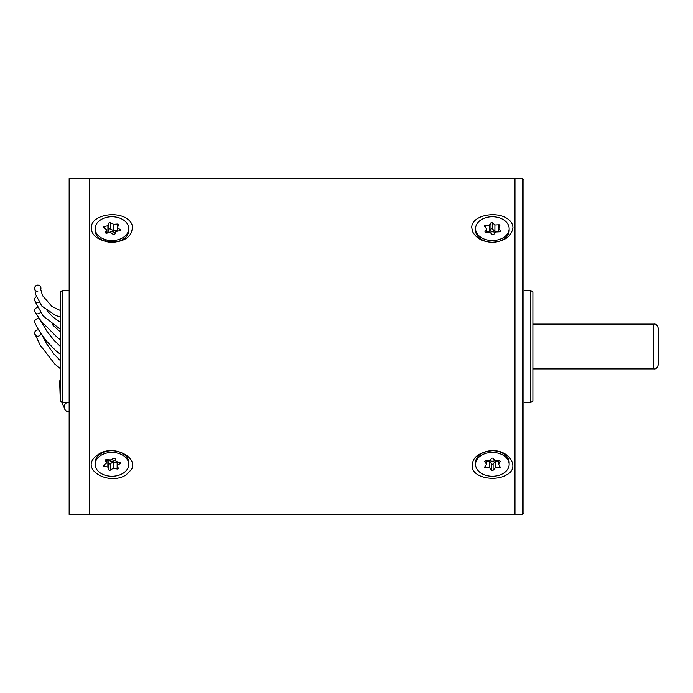<?xml version="1.0" encoding="UTF-8"?>
<svg xmlns="http://www.w3.org/2000/svg" width="693" height="693" viewBox="0 0 693 693"><rect width="100%" height="100%" fill="white"/><g stroke="black" fill="none" stroke-linecap="round" stroke-linejoin="round"><path stroke-width="1.04" d="M514.968 514.527L514.968 178.473L89.31 178.473L89.31 514.527L89.31 178.473L69.153 178.473L69.153 514.527L514.968 514.527L514.968 178.473L522.591 178.473L522.591 514.527L514.968 514.527M522.591 178.473L523.934 179.825L523.934 513.175L522.591 514.527M530.656 290.488L532.891 291.788L532.891 401.212L530.656 402.512L530.656 290.488L523.934 290.488M486.703 231.826L489.223 231.696L490.973 229.14A0.892 0.632 180 0 1 492.506 229.036L494.897 231.323L498.7 231.124M489.994 232.276A4.479 3.17 180 0 1 492.021 231.817A4.479 3.17 180 0 1 495.209 232.536M493.563 240.488A16.805 11.885 180 0 1 475.545 228.638A16.805 11.885 180 0 1 492.342 216.762A16.805 11.885 180 0 1 509.147 228.638A16.805 11.885 180 0 1 493.563 240.488M492.186 234.555L489.925 232.207L485.923 232.415A0.892 0.632 180 0 1 485.039 231.514L486.703 228.933L484.528 226.542A0.892 0.632 180 0 1 485.221 225.563L489.223 225.364L490.973 222.799A0.892 0.632 180 0 1 492.506 222.704L494.897 224.982L498.899 224.775A0.892 0.632 180 0 1 499.826 225.589L498.7 228.318L500.372 230.899A0.892 0.632 180 0 1 499.618 231.791L495.616 231.999L493.711 234.503A0.892 0.632 180 0 1 492.186 234.555M509.147 228.638L509.147 230.379A16.805 11.885 180 0 1 493.563 242.229A16.805 11.885 180 0 1 492.446 242.264M492.004 242.264A16.805 11.885 180 0 1 475.545 230.379L475.545 228.638M486.703 232.372L486.703 228.933M489.223 231.696L489.223 225.364M494.897 231.323L494.897 224.982M498.7 231.843L498.7 228.318M62.431 402.512L60.187 401.212L60.187 291.788L62.431 290.488L62.431 402.512L69.153 402.512M658.35 346.5L658.35 364.423C657.336 367.784 655.838 369.274 653.871 368.901L653.871 324.099C655.838 323.726 657.336 325.216 658.35 328.577L658.35 346.5M498.717 461.538L495.261 461.538L493.113 463.938A0.892 0.632 0 0 1 491.58 463.912L489.57 461.451L486.685 461.451M495.019 460.568A4.479 3.17 0 0 1 489.812 460.637M492.342 476.238A16.805 11.885 0 0 1 475.545 464.362A16.805 11.885 0 0 1 492.342 452.477A16.805 11.885 0 0 1 509.147 464.362A16.805 11.885 0 0 1 492.342 476.238M491.58 470.252L489.57 467.792L485.55 467.792A0.892 0.632 0 0 1 484.762 466.857L486.685 464.362L484.762 461.867A0.892 0.632 0 0 1 485.55 460.932L489.57 460.932L491.58 458.471A0.892 0.632 0 0 1 493.113 458.445L495.261 460.845L499.281 460.845A0.892 0.632 0 0 1 500.121 461.694L498.717 464.362L500.121 467.021A0.892 0.632 0 0 1 499.281 467.879L495.261 467.879L493.113 470.27A0.892 0.632 0 0 1 491.58 470.252L491.58 463.912M475.545 464.362L475.545 462.621A16.805 11.885 0 0 1 492.047 450.736M492.437 450.736A16.805 11.885 0 0 1 509.147 462.621L509.147 464.362M489.57 461.451L489.57 467.792M486.685 460.932L486.685 464.362M498.717 460.845L498.717 464.362M495.261 461.538L495.261 467.879M117.308 462.673A0.892 0.632 0 0 1 117.143 462.647L113.262 461.91L110.282 463.816A0.892 0.632 0 0 1 108.81 463.496L107.865 460.732L106.419 460.429M115.54 459.909A4.479 3.17 0 0 1 108.221 459.788M128.274 461.581A16.805 11.885 0 0 1 128.742 464.362A16.805 11.885 0 0 1 111.937 476.238A16.805 11.885 0 0 1 95.14 464.362A16.805 11.885 0 0 1 109.962 452.564A16.805 11.885 0 0 1 128.274 461.581M120.218 463.513L117.308 465.462L118.243 468.225A0.892 0.632 0 0 1 117.143 468.988L113.262 468.251L110.282 470.157A0.892 0.632 0 0 1 108.81 469.828L107.865 467.065L104.019 466.259A0.892 0.632 0 0 1 103.629 465.211L106.419 463.175L105.483 460.412A0.892 0.632 0 0 1 106.462 459.632L110.447 459.979L113.782 458.394A0.892 0.632 0 0 1 115.159 458.766L116.095 461.529L119.898 462.448A0.892 0.632 0 0 1 120.218 463.513L120.218 462.586M112.041 450.736A16.805 11.885 0 0 1 128.274 459.84A16.805 11.885 0 0 1 128.742 462.621L128.742 464.362M95.14 464.362L95.14 462.621A16.805 11.885 0 0 1 111.564 450.736M117.308 461.824L117.308 465.462M113.262 461.91L113.262 468.251M107.865 460.732L107.865 467.065M106.419 459.632L106.419 463.175M69.153 411.919A4.929 4.929 0 0 1 64.821 409.346A4.929 4.929 0 0 0 69.153 411.919A4.929 4.929 0 0 1 67.1 402.512M37.786 291.389A3.136 3.136 0 0 1 34.667 287.89A3.136 3.136 0 0 1 38.505 285.195A3.136 3.136 0 0 1 40.74 289.319L42.498 295.59L51.949 306.488L60.187 310.421M60.187 329.149L43.148 315.93L35.17 301.672L34.659 299.203A3.136 3.136 0 0 1 36.209 296.743A3.136 3.136 0 0 0 37.786 302.59A3.136 3.136 0 0 0 39.007 302.347M34.659 299.203A3.136 3.136 0 0 0 34.728 300.156M40.878 333.584A3.136 3.136 0 0 1 37.526 336.183A3.136 3.136 0 0 1 34.65 333.056A3.136 3.136 0 0 0 34.823 334.078A3.136 3.136 0 0 1 38.635 330.041A3.136 3.136 0 0 0 34.65 333.056A3.136 3.136 0 0 1 38.635 330.041M40.298 312.534A3.136 3.136 0 0 0 40.463 312.292A3.136 3.136 0 0 1 37.786 313.79M37.656 307.519A3.136 3.136 0 0 0 34.971 312.032M37.786 318.719A3.136 3.136 0 0 1 39.873 319.516A3.136 3.136 0 0 0 34.693 322.358A3.136 3.136 0 0 1 37.786 318.719A3.136 3.136 0 0 0 34.65 321.855M60.187 346.214L54.305 340.584L47.202 331.722L40.67 320.625A3.136 3.136 0 0 0 40.627 320.521A3.136 3.136 0 0 1 40.679 320.642L40.878 321.335M34.901 323.094A3.136 3.136 0 0 1 34.693 322.358A3.136 3.136 0 0 0 34.901 323.094M40.913 288.487A3.136 3.136 0 0 0 34.867 287.101A3.136 3.136 0 0 0 34.659 288.063M106.531 232.363L107.909 232.06L108.957 229.322A0.892 0.632 180 0 1 110.343 228.976L113.609 230.63L117.507 230.379M108.688 232.796A4.479 3.17 180 0 1 115.333 232.909M128.153 231.757A16.805 11.885 180 0 1 109.719 240.419A16.805 11.885 180 0 1 95.14 228.638A16.805 11.885 180 0 1 111.937 216.762A16.805 11.885 180 0 1 128.742 228.638A16.805 11.885 180 0 1 128.153 231.757M119.776 230.708L115.896 231.436L114.847 234.173A0.892 0.632 180 0 1 113.357 234.468L110.456 232.501L106.549 233.16A0.892 0.632 180 0 1 105.475 232.372L106.531 229.634L103.699 227.616A0.892 0.632 180 0 1 104.071 226.568L107.909 225.727L108.957 222.981A0.892 0.632 180 0 1 110.343 222.635L113.609 224.289L117.611 224.03A0.892 0.632 180 0 1 118.555 224.827L117.507 227.573L120.21 229.669A0.892 0.632 180 0 1 119.776 230.708M128.742 228.638L128.742 230.379A16.805 11.885 180 0 1 128.153 233.498A16.805 11.885 180 0 1 112.032 242.264M111.599 242.264A16.805 11.885 180 0 1 95.14 230.379L95.14 228.638M106.531 233.16L106.531 229.634M107.909 232.06L107.909 225.727M113.609 230.63L113.609 224.289M117.507 231.133L117.507 227.573M131.549 469.43C138.678 456.41 111.322 443.901 97.782 454.885C77.564 468.364 108.472 486.391 126.1 474.887L131.549 469.43M131.54 231.964L132.554 227.694C132.406 223.77 130.258 220.573 126.1 218.113C114.241 210.845 90.939 215.8 91.329 227.694C90.774 243.728 125.468 247.756 131.54 231.964M472.739 469.43C477.001 478.594 496.318 481.011 506.505 474.887C520.46 468.044 509.563 449.965 492.342 450.736C477.061 452.538 470.521 458.766 472.739 469.43M472.747 231.964C476.386 238.453 482.917 241.883 492.342 242.264C504.591 241.355 511.46 236.495 512.959 227.694C512.803 223.761 510.646 220.573 506.505 218.113C494.681 210.845 471.301 215.818 471.734 227.694L472.747 231.964M485.039 232.042L485.039 231.514M485.221 227.295L485.221 225.563M490.973 229.14L490.973 222.799M492.506 229.036L492.506 222.704M498.899 227.824L498.899 224.775M500.372 231.427L500.372 230.899M485.55 465.835L485.55 467.792M484.762 461.261L484.762 461.867M500.121 461.252L500.121 461.694M499.281 465.427L499.281 467.879M493.113 463.938L493.113 470.27M117.143 462.647L117.143 468.988M110.282 463.816L110.282 470.157M108.81 463.496L108.81 469.828M104.019 464.934L104.019 466.259M103.933 239.085A9.381 6.627 0 0 0 111.868 242.264M104.071 227.884L104.071 226.568M108.957 229.322L108.957 222.981M110.343 228.976L110.343 222.635M117.611 227.295L117.611 224.03M120.21 230.518L120.21 229.669M530.656 402.512L523.934 402.512M62.431 290.488L69.153 290.488M532.891 368.901L653.871 368.901M532.891 324.099L653.871 324.099M60.187 379.513L59.659 381.28L60.187 397.228M61.66 402.061L65.237 409.987M60.187 322.132L52.755 316.926L47.037 310.724M60.187 360.481L53.82 353.915L46.674 343.867L42.282 335.637M60.187 368.52L54.79 364.042L40.177 345.192L34.667 333.359M60.187 331.826L52.157 324.463M60.187 339.596L57.588 337.734L41.251 321.344L34.771 311.512M60.187 354.132L55.977 350.857L45.92 340.471L37.656 328.378L34.693 322.384M60.187 317.013L55.466 315.341L41.805 306.037L35.352 293.953L34.841 287.162"/></g></svg>
